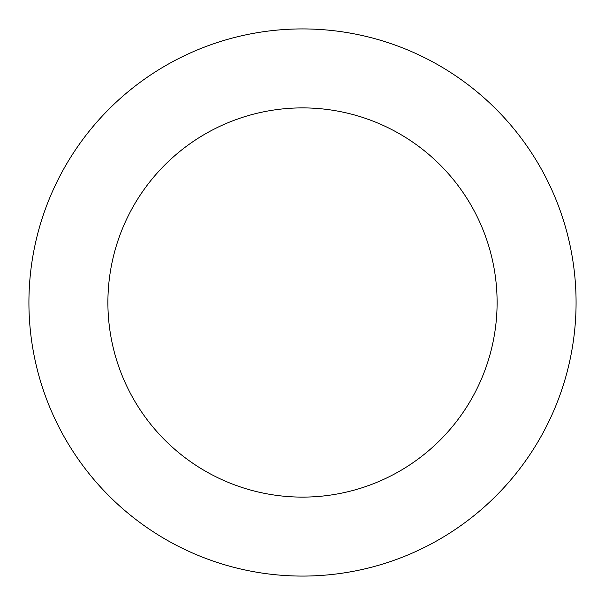 <?xml version="1.0" encoding="UTF-8"?>
<svg xmlns="http://www.w3.org/2000/svg" width="605" height="605" viewBox="0 0 605 605"><rect width="100%" height="100%" fill="white"/><g stroke="black" fill="none" stroke-linecap="round" stroke-linejoin="round"><path stroke-width="0.91" d="M553.091 412.27A273.581 273.581 0 0 0 272.265 30.598A273.581 273.581 0 0 0 82.144 464.64A273.581 273.581 0 0 0 553.091 412.27M480.756 380.583A194.606 194.606 0 0 0 280.992 109.089A194.606 194.606 0 0 0 145.752 417.836A194.606 194.606 0 0 0 480.756 380.583"/></g></svg>
